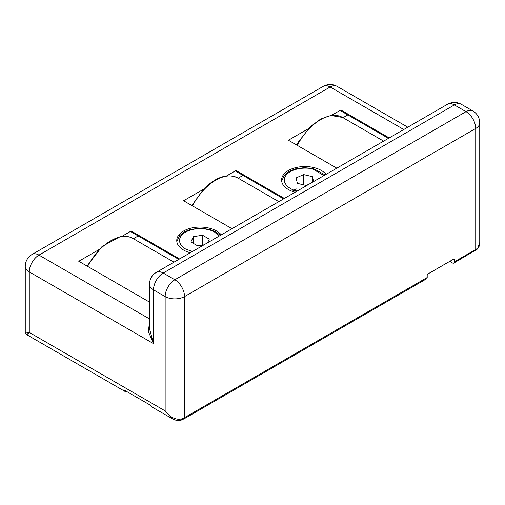 <?xml version="1.0" encoding="UTF-8"?>
<svg xmlns="http://www.w3.org/2000/svg" width="505" height="505" viewBox="0 0 505 505"><rect width="100%" height="100%" fill="white"/><g stroke="black" fill="none" stroke-linecap="round" stroke-linejoin="round"><path stroke-width="0.76" d="M295.103 192.247A23.331 13.471 180 0 1 288.412 189.552A23.331 13.471 180 0 1 281.575 180.026A23.331 13.471 180 0 1 295.981 167.578A23.331 13.471 180 0 1 321.407 170.494A23.331 13.471 180 0 1 326.085 174.364M190.284 252.765A23.331 13.471 180 0 1 183.593 250.07A23.331 13.471 180 0 1 176.756 240.544A23.331 13.471 180 0 1 191.161 228.096A23.331 13.471 180 0 1 216.588 231.012A23.331 13.471 180 0 1 221.266 234.882M454.38 259.595L453.604 259.147A1.098 0.631 -60 0 1 454.153 259.09A1.098 0.631 -60 0 1 454.38 259.595L454.38 261.836A2.746 1.584 60 0 1 453.812 263.092A2.746 1.584 60 0 1 452.436 262.954A8.238 4.753 60 0 1 450.176 261.123M427.198 277.523L184.559 417.61A2.746 1.584 60 0 1 183.99 418.872L426.63 278.779A2.746 1.584 -120 0 0 427.198 277.523L427.198 275.282A1.098 0.631 -60 0 1 427.975 273.937L453.604 259.147M453.812 263.092L477.402 249.085A2.746 1.932 -134.4 0 0 477.85 247.93L479.75 242.514L479.75 122.866A13.723 7.922 180 0 1 475.729 128.472L475.729 249.508L454.38 261.836M181.825 418.834A13.723 7.922 0 0 0 184.559 417.61L184.559 296.574A13.723 7.922 180 0 1 165.148 296.574L165.148 410.887C169.263 416.562 175.683 420.526 181.825 418.834A2.746 1.136 71.2 0 1 181.314 420.072L183.99 418.872M29.517 332.58C25.806 335.402 25.723 335.352 29.271 332.441L29.271 271.924A13.723 7.922 180 0 1 25.25 266.318L25.25 332.164L29.271 332.441L165.148 410.887L172.281 418.721C173.038 419.415 178.196 421.454 181.314 420.072M127.115 391.76A10.984 6.338 -60 0 1 124.716 391.261A10.984 6.338 -60 0 1 123.479 390.106L123.864 389.885L149.486 404.675L150.654 405.799A10.984 6.338 120 0 0 151.891 406.948L172.281 418.721M123.479 390.106L123.864 389.885L123.479 390.106M149.48 318.907L38.973 255.107A13.723 7.922 120 0 0 29.271 271.924L153.501 343.646L153.501 289.851A13.723 7.922 180 0 1 149.48 284.246L149.48 328.534L153.501 343.646L148.413 331.551L149.48 322.114M231.978 228.696L183.593 200.756L203.458 189.287M226.612 175.917L235.999 170.494L284.391 198.433M336.803 168.178L288.412 140.238L308.277 128.769M331.438 115.399L340.824 109.976L389.21 137.915M149.48 302.097L78.767 261.274L98.633 249.805M121.793 236.435L131.18 231.012L179.572 258.951M235.999 170.494L235.999 171.397L242.987 175.431L238.19 178.202M192.279 204.708L191.357 205.238M283.614 198.882L235.999 171.397M340.824 109.976L340.824 110.879L347.812 114.913L343.009 117.684M297.098 144.19L296.176 144.72M388.433 138.364L340.824 110.879M131.18 231.012L131.18 231.909L138.168 235.949L133.37 238.72M87.453 265.226L86.532 265.756M178.795 259.4L131.18 231.909M296.126 188.82L292.187 191.319M309.161 184.136L306.156 185.468L297.369 183.365L296.126 177.924L303.663 174.578L312.45 176.681L312.45 182.236M313.573 181.585L312.45 176.681M303.663 184.874L303.663 174.578M202.549 245.083L202.549 235.235L209.272 239.118L207.574 242.785M202.549 235.235L193.364 236.662L190.903 241.964L197.625 245.847L203.976 244.862M193.364 236.662L193.364 243.385M184.559 296.574L475.729 128.472A13.723 7.922 -120 0 0 466.027 111.662L174.856 279.764A13.723 7.922 60 0 1 184.559 296.574M475.161 250.764A2.746 1.584 -120 0 0 475.729 249.508A13.723 7.922 0 0 0 477.85 247.93M472.888 110.98A13.723 7.922 120 0 0 466.027 111.662L454.38 104.933A13.723 7.922 -120 0 0 447.512 104.257L156.348 272.359A13.723 7.922 60 0 1 163.21 273.041L454.38 104.933A13.723 7.922 120 0 1 461.242 104.257L472.888 110.98C477.294 113.72 479.586 117.678 479.75 122.866M174.856 279.764A13.723 7.922 120 0 0 165.148 296.574L153.501 289.851A13.723 7.922 120 0 1 163.21 273.041L174.856 279.764M323.282 86.323A13.723 7.922 60 0 1 330.144 87.005L38.973 255.107A13.723 7.922 -120 0 0 32.112 254.432L323.282 86.323C327.897 83.887 332.473 83.887 337.005 86.323A13.723 7.922 120 0 0 330.144 87.005L403.766 129.514M278.817 201.653L237.773 177.962A43.922 25.357 120 0 0 205.156 188.466A43.922 25.357 120 0 0 192.443 205.87M296.662 145.004L298.139 142.328L310.417 126.648L320.656 119.06L330.819 115.481L342.592 117.444A43.922 25.357 120 0 0 297.262 145.352M87.018 266.04L102.042 246.516L119.994 236.725C124.861 235.766 129.185 236.353 132.954 238.48A43.922 25.357 120 0 0 120.676 236.851A43.922 25.357 120 0 0 87.624 266.387M297.192 191.041L297.041 191.01C291.158 190.12 280.319 183.668 285.887 175.481C291.972 167.414 307.532 167.269 312.784 169.042L323.995 175.57M192.373 251.559L185.531 248.946C180.689 246.825 174.951 238.474 185.531 232.136C196.508 226.032 210.976 229.339 214.65 232.136L219.176 236.088M479.75 242.507C479.845 244.988 479.062 247.185 477.402 249.085M337.005 86.323L407.787 127.191M124.716 391.261L26.689 334.663C25.37 333.117 24.89 332.284 25.25 332.17M447.512 104.257C452.133 101.814 456.703 101.814 461.242 104.257M149.48 284.246C149.638 279.101 151.923 275.137 156.348 272.359M32.112 254.432C27.693 257.209 25.401 261.173 25.25 266.318M191.843 205.522L204.392 188.333C216.576 176.655 227.704 173.202 237.773 177.962M342.592 117.444L383.636 141.135M132.954 238.48L173.991 262.171M325.169 174.894L313.422 168.613L304.225 167.641L295.09 168.954L289.037 171.448L284.416 175.153L281.651 181.087M220.35 235.406L216.02 231.997L209.758 229.428L200.277 228.153L190.17 229.497L184.407 231.858L179.666 235.595L176.826 241.605"/></g></svg>
